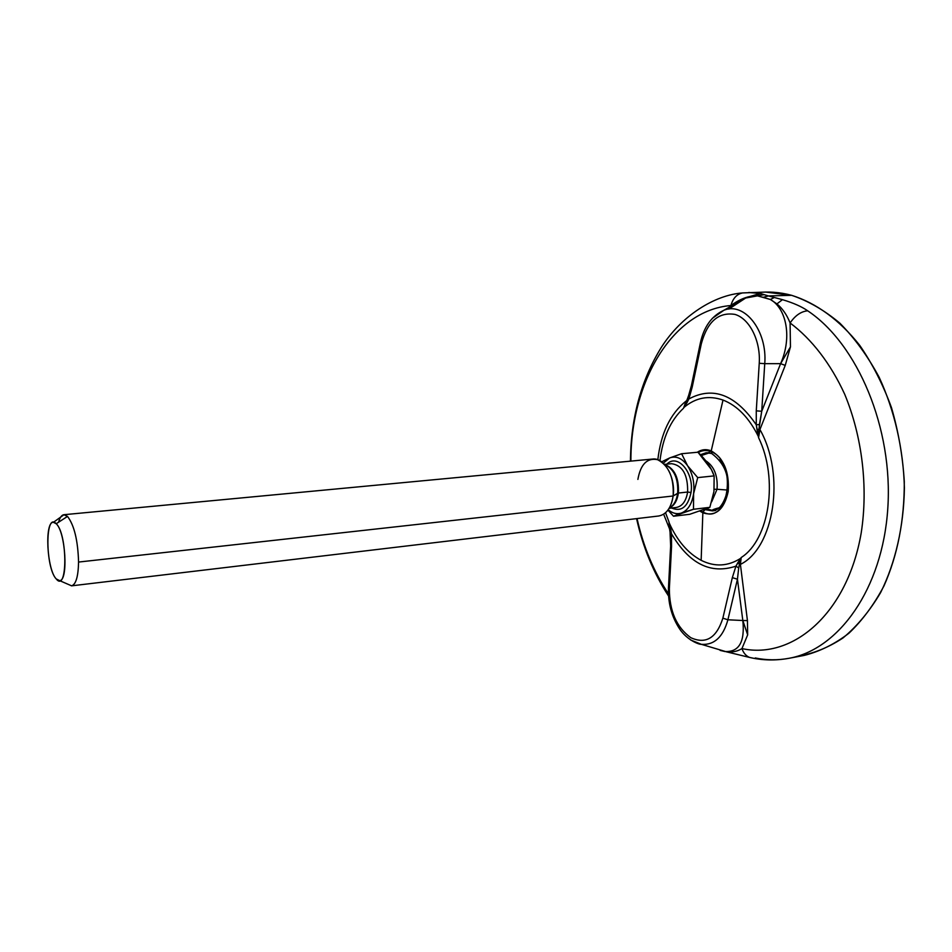 <?xml version="1.0" encoding="UTF-8"?>
<svg xmlns="http://www.w3.org/2000/svg" width="952" height="952" viewBox="0 0 952 952"><rect width="100%" height="100%" fill="white"/><g stroke="black" fill="none" stroke-linecap="round" stroke-linejoin="round"><path stroke-width="1.43" d="M756.435 292.776C767.943 291.264 779.664 292.109 791.6 295.31C808.272 300.915 824.349 310.197 839.842 323.156C854.67 338.15 867.748 356.155 879.112 377.194C894.535 410.455 903.377 448.904 904.4 487.84C903.769 526.575 895.404 562.87 880.636 592.549C869.759 610.982 857.205 626.13 842.972 637.983C828.085 647.788 812.591 653.964 796.467 656.511M630.438 461.149C630.867 417.928 641.16 379.991 661.331 347.361C681.477 315.778 714.333 295.001 742.703 292.918C736.896 294.037 732.969 298.238 730.922 305.521C732.957 298.262 736.86 294.073 742.643 292.93L765.456 292.074L791.6 295.31L768.466 295.941L760.303 293.49L748.891 292.49M728.827 309.091L745.666 298.024L757.459 295.858L763.135 297.333L768.466 295.941L764.158 294.656L757.459 295.858L770.346 299.475C786.138 308.222 792.481 337.067 780.604 363.652L764.742 363.664C767.55 330.701 744.357 301.534 723.889 310.269L712.31 318.361L723.889 310.269C744.357 301.534 767.55 330.701 764.742 363.664L759.244 363.283C760.755 340.757 749.521 318.599 734.908 314.398C718.498 311.816 707.3 321.669 701.279 343.934L692.223 387L691.414 385.608L688.046 397.579L688.867 398.959L692.223 387L691.295 386.179L700.327 343.16L701.279 343.934L700.434 342.637M774.333 297.488L768.466 295.941L763.135 297.333L770.346 299.475L774.333 297.488L768.466 295.941L791.6 295.31C816.019 302.926 839.628 319.955 859.763 345.409C872.425 363.771 882.98 384.477 891.441 407.527C898.45 431.494 902.734 456.198 904.293 481.605C904.424 520.232 897.665 554.957 884.039 585.777C874.055 604.639 862.333 620.466 848.898 633.247C834.749 644.087 819.862 651.466 804.238 655.404L788.875 658.32C838.462 649.633 882.456 589.228 887.776 508.725C893.333 428.329 857.526 343.946 807.689 310.804C801.762 306.639 793.361 302.926 782.461 299.666L774.333 297.488L770.346 299.475L776.927 303.89C782.556 308.579 786.947 314.933 790.089 322.966C795.182 315.505 801.048 311.447 807.689 310.804C857.526 343.946 893.333 428.329 887.776 508.725C882.456 589.228 838.462 649.633 788.875 658.32C775.428 660.747 762.266 660.438 749.379 657.38C745.928 655.857 743.452 652.929 741.953 648.586C792.849 659.772 847.494 613.469 861.215 532.87C868.283 487.269 862.238 436.611 844.745 394.354C830.668 363.604 811.651 339.067 790.089 322.966C811.651 339.067 830.668 363.604 844.745 394.354C862.238 436.611 868.283 487.269 861.215 532.87C847.494 613.469 792.849 659.772 741.953 648.586L747.665 634.853L747.439 620.585L740.406 564.393C774.154 547.983 785.709 474.905 759.934 429.554L785.245 365.378L790.457 346.861L790.089 322.966L790.457 346.861L785.245 365.378L759.934 429.554L758.946 429.197L761.731 411.276L756.269 410.836L759.244 363.283L764.742 363.664L761.731 411.276L780.604 363.652L764.742 363.664L761.731 411.276L780.604 363.652L785.233 365.401L780.604 363.652L790.457 346.861L780.604 363.652C792.481 337.067 786.138 308.222 770.346 299.475L776.927 303.89C782.556 308.579 786.947 314.933 790.089 322.966C795.182 315.505 801.048 311.447 807.689 310.804C801.762 306.639 793.361 302.926 782.461 299.666L776.927 303.89L782.461 299.666L774.333 297.488M755.257 657.975C766.431 660.283 777.629 660.402 788.875 658.32M753.044 658.165L749.379 657.38C745.928 655.857 743.452 652.929 741.953 648.586C737.514 651.37 732.397 652.465 726.614 651.858L701.434 644.349C714.238 645.23 723.068 637.043 727.899 619.788L742.822 620.514L747.665 634.853L741.953 648.586C737.514 651.37 732.397 652.465 726.614 651.858L749.379 657.38M720.117 650.394L724.9 651.525C739.038 652.215 745.011 641.874 742.822 620.514C745.011 641.886 739.038 652.215 724.888 651.525L720.117 650.394M690.581 639.958L701.434 644.349L690.581 639.958M748.712 292.502L760.303 293.49L750.331 296.381L764.158 294.656L760.303 293.49L750.331 296.381C744.059 297.631 737.586 300.677 730.922 305.521C671.684 310.34 630.557 383.073 630.902 461.101C630.557 383.073 671.684 310.34 730.922 305.521L728.899 307.437L730.922 305.521C737.586 300.677 744.059 297.631 750.331 296.381L757.459 295.858L745.666 298.024L734.42 304.319M637.043 518.578C643.362 546.71 653.822 571.783 668.435 593.786C653.822 571.783 643.362 546.71 637.043 518.578M689.926 391.831L687.07 399.804L688.046 397.579L688.867 398.959L692.223 387L701.279 343.934C707.3 321.669 718.498 311.816 734.908 314.398C749.521 318.599 760.755 340.757 759.244 363.283L756.269 410.836L761.731 411.276L759.434 424.497L756.281 424.806L756.269 410.836L756.281 424.806C735.491 394.616 713.024 386 688.867 398.959C713.024 386 735.491 394.616 756.281 424.806L758.387 436.54C749.105 417.797 737.312 405.623 723.008 400.054C708.74 395.139 695.745 397.591 684.012 407.397L688.867 398.959L687.035 402.601L686.463 401.232L683.929 407.242L687.035 402.601L686.463 401.232L688.07 397.234L683.548 408.206C670.482 420.356 662.628 437.884 659.986 460.78C662.628 437.884 670.482 420.356 683.548 408.206L686.071 401.054C670.291 413.715 660.878 433.291 657.832 459.768C660.878 433.291 670.291 413.715 686.071 401.054L684.012 407.397C695.745 397.591 708.74 395.139 723.008 400.054C737.312 405.623 749.105 417.797 758.387 436.54L759.434 424.497L756.281 424.806L757.007 429.673L758.946 429.197L757.007 429.673L758.566 437.658L758.946 429.197L759.934 429.554L758.566 437.658C778.784 478.868 769.275 539.796 741.203 557.527L740.763 558.277C727.947 566.428 714.75 567.106 701.148 560.312L702.85 512.819C715.666 516.865 724.115 509.76 728.221 491.506C729.446 471.811 723.782 458.269 711.227 450.879L723.008 400.054L711.227 450.879C706.277 448.904 701.612 449.368 697.233 452.283C701.612 449.368 706.277 448.904 711.227 450.879C723.782 458.269 729.446 471.811 728.221 491.506C724.115 509.76 715.666 516.865 702.85 512.819L701.148 560.312C687.737 553.076 677.074 540.593 669.173 522.862L670.47 533.608L671.446 533.691L670.696 529.205L669.934 529.431L670.636 545.913L671.553 546.4L669.363 588.705C669.411 611.065 676.563 627.392 690.807 637.697C705.86 644.528 716.547 638.018 722.865 618.157L732.338 577.626L737.443 579.221L738.704 567.951L741.203 557.527C769.275 539.796 778.784 478.868 758.566 437.658L759.934 429.554C785.709 474.905 774.154 547.983 740.406 564.393L741.203 557.527L740.406 564.393L739.43 564.167L740.763 558.277L737.812 562.739L739.43 564.167L737.812 562.739L735.944 566.142L738.704 567.951L739.43 564.167L740.406 564.393L747.439 620.585L742.822 620.514L737.443 579.221L738.704 567.951L735.944 566.142L732.338 577.626L737.443 579.221L727.899 619.788L722.865 618.157L727.899 619.788L737.443 579.221L742.822 620.514L727.899 619.788C723.068 637.043 714.238 645.23 701.434 644.349C699.161 644.647 686.987 640.161 679.466 628.701C671.707 616.789 668.042 603.27 668.459 588.169L669.363 588.705L668.459 588.169L670.636 545.913L671.553 546.4L669.363 588.705C669.411 611.065 676.563 627.392 690.807 637.697C705.86 644.528 716.547 638.018 722.865 618.157L732.338 577.626L735.944 566.142L740.763 558.277C727.947 566.428 714.75 567.106 701.148 560.312C687.737 553.076 677.074 540.593 669.173 522.862L669.934 529.431L670.696 529.205L668.958 521.839L671.446 533.691C689.129 563.762 710.62 574.58 735.944 566.142C710.62 574.58 689.129 563.762 671.446 533.691L671.553 546.4L671.446 533.691L670.553 533.667L669.589 529.003L670.743 536.952M663.651 514.199L669.589 529.003L668.958 521.839L665.531 512.759L668.958 521.839L669.589 529.003L663.651 514.199M670.47 533.632L670.755 536.964L670.47 533.632M700.017 511.164L702.85 512.819L700.017 511.164M715.654 510.486L712.382 510.879L705.039 509.606L707.729 509.284L704.789 509.487L702.957 512.021L700.886 510.879L702.957 512.021C728.851 526.23 738.086 461.482 711.12 451.688C706.634 449.88 702.35 450.165 698.28 452.533C702.35 450.165 706.634 449.88 711.12 451.688C738.086 461.482 728.851 526.23 702.957 512.021L705.039 509.606L712.382 510.879C715.749 510.129 721.592 509.796 726.614 493.767C730.113 477.107 725.15 463.695 711.715 453.521L711.12 451.688L711.715 453.521L706.182 452.724L700.446 454.711L709.466 452.414M708.312 509.225L707.074 508.57M703.48 454.556L707.8 452.688L703.48 454.556M719.7 459.816L722.746 464.54L719.7 459.816M727.447 487.971L726.995 490.006L717.046 489.28C717.986 475.798 714.214 466.278 705.718 460.72C714.214 466.278 717.986 475.798 717.046 489.28L726.995 490.006L726.888 492.351L727.447 487.971M701.243 455.556L709.359 452.866L701.243 455.556M713.976 510.581L710.549 510.058L713.976 510.581M711.656 501.847L717.046 489.28L714.214 489.28L717.046 489.28L711.656 501.847M719.141 507.785C714.226 509.046 711.989 509.915 712.405 510.403L712.679 510.486C711.572 510.082 713.726 509.177 719.141 507.785M713.952 491.446L714.143 475.893L711.334 469.431L697.947 452.212L681.608 453.735L697.947 452.212C705.884 459.757 711.287 467.646 714.143 475.893L697.721 477.606L693.603 493.707L693.496 509.272L709.847 507.345L713.952 491.446L714.143 475.893L697.721 477.606L693.603 493.707C694.734 483.211 692.735 473.906 687.618 465.802L697.721 477.606L687.618 465.802C682.191 458.281 676.217 455.663 669.708 457.924L663.246 463.184L669.708 457.924L681.608 453.735L687.618 465.802C682.191 458.281 676.217 455.663 669.708 457.924L681.608 453.735L687.618 465.802C692.735 473.906 694.734 483.211 693.603 493.707L693.496 509.272L681.442 513.021C687.915 510.391 691.973 503.953 693.603 493.707C691.973 503.953 687.915 510.391 681.442 513.021L673.528 516.234L689.712 514.294L709.847 507.345L693.496 509.272L673.528 516.234L667.923 510.105L673.528 516.234L689.712 514.294L709.847 507.345L713.952 491.446M668.209 509.713C672.493 513.378 676.908 514.473 681.442 513.021C676.908 514.473 672.493 513.378 668.209 509.713M666.924 464.136C677.407 453.14 694.282 472.513 691.021 492.517C687.891 506.916 681.418 512.081 671.6 508.011C681.418 512.081 687.891 506.916 691.021 492.517C694.282 472.513 677.407 453.14 666.924 464.136M661.961 461.672L669.708 457.924L661.961 461.672M671.624 463.683C682.632 465.397 687.963 474.846 687.63 492.029L691.021 492.517L687.63 492.029C686.094 501.157 682.31 506.309 676.301 507.464C682.31 506.309 686.094 501.157 687.63 492.029L678.395 493.041L687.63 492.029C687.963 474.846 682.632 465.397 671.624 463.683L664.698 464.35M669.922 507.725C674.444 505.357 677.265 500.466 678.395 493.041L677.657 493.243C676.634 500.157 674.087 504.953 670.018 507.618C674.087 504.953 676.634 500.157 677.657 493.243L673.135 495.992L678.395 493.041C679.062 478.19 674.706 468.765 665.329 464.766C674.706 468.765 679.062 478.19 678.395 493.041C677.265 500.466 674.444 505.357 669.922 507.725M663.425 514.33C668.59 510.95 671.838 504.834 673.135 495.992C674.076 477.737 668.899 465.647 657.594 459.685C647.182 457.615 640.613 464.195 637.888 479.403M665.46 464.85C674.349 469.538 678.407 479.011 677.657 493.243C678.407 479.011 674.349 469.538 665.46 464.85M63.891 514.711L652.62 459.054C664.306 457.222 675.908 477.737 673.135 495.992L78.564 562.061C77.921 540.45 74.232 525.23 67.509 516.412L63.891 514.711L60.678 517.091M58.56 522.22C59.905 517.424 61.725 514.913 64.022 514.699L67.509 516.412L56.216 523.743L53.419 522.303C44.375 521.375 46.862 569.653 56.251 578.947C67.58 593.417 67.723 534.298 56.216 523.743C45.018 511.176 45.22 567.808 56.251 578.947L59.643 580.637C68.484 580.839 65.593 531.894 56.216 523.743L67.509 516.412C74.232 525.23 77.921 540.45 78.564 562.061C78.254 576.519 75.934 584.445 71.614 585.837L67.842 584.195M71.483 585.849C75.886 584.611 78.242 576.686 78.564 562.061L673.135 495.992C671.172 507.832 666.364 514.508 658.701 515.996L71.483 585.849M713.119 510.534L714.19 510.522L713.119 510.534M742.822 620.514L747.439 620.585L747.665 634.853L742.822 620.514M740.918 558.443L741.203 557.527L740.918 558.443M700.327 343.16C703.79 326.905 711.644 315.933 723.889 310.269L734.159 304.473M668.542 596C653.596 573.116 642.933 547.329 636.579 518.638M701.327 455.651L702.671 454.866M706.443 508.832L712.405 510.403M669.387 508.273L676.301 507.464M59.643 580.637L71.614 585.837M53.419 522.303L64.022 514.699"/></g></svg>
